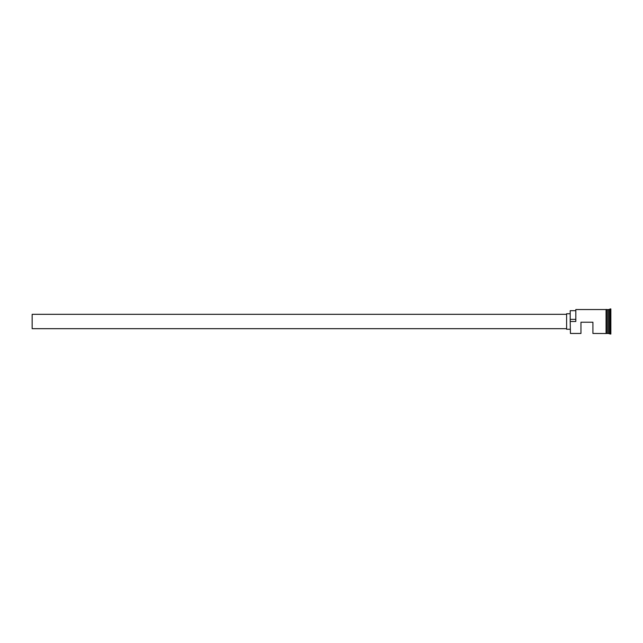 <?xml version="1.0" encoding="UTF-8"?>
<svg xmlns="http://www.w3.org/2000/svg" width="643" height="643" viewBox="0 0 643 643"><rect width="100%" height="100%" fill="white"/><g stroke="black" fill="none" stroke-linecap="round" stroke-linejoin="round"><path stroke-width="0.96" d="M570.437 333.46L570.196 321.299L570.437 333.46L580.959 333.46L580.959 322.215L592.918 322.215L592.918 333.46L606.068 333.516L606.068 321.5L606.068 333.46M566.612 328.677L32.15 328.677L32.15 314.323L566.612 314.323M570.196 329.272L566.612 329.272L566.612 313.728L570.196 313.728M606.662 309.54L607.981 309.661L607.981 333.339L608.222 309.54L608.222 333.46L610.85 334.055L610.85 308.945L610.014 308.945L610.014 334.055M607.86 309.54L607.86 333.46L606.662 333.46M608.222 309.54L609.411 309.54L609.411 333.46M570.437 321.5L575.815 321.5L575.815 309.54L575.815 321.5M575.815 309.54L606.068 309.54L606.068 321.5L606.068 309.484L606.662 309.484L606.662 333.516L606.068 333.516M575.581 310.682L570.196 310.682L570.196 321.299M570.196 319.354L575.581 319.354M609.411 309.54L610.014 308.945"/></g></svg>
